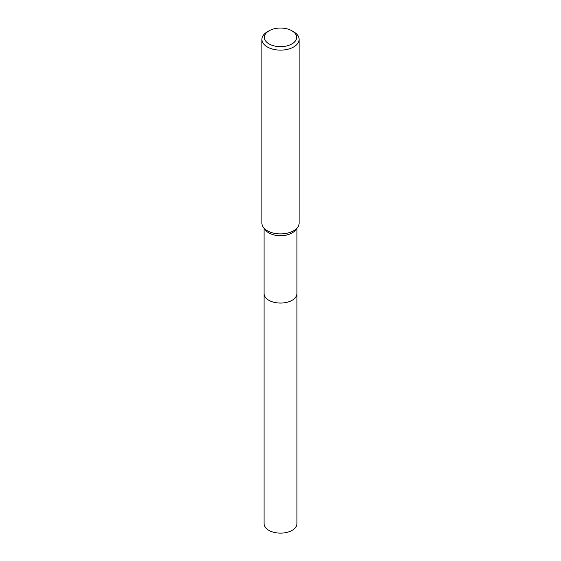 <?xml version="1.0" encoding="UTF-8"?>
<svg xmlns="http://www.w3.org/2000/svg" width="561" height="561" viewBox="0 0 561 561"><rect width="100%" height="100%" fill="white"/><g stroke="black" fill="none" stroke-linecap="round" stroke-linejoin="round"><path stroke-width="0.84" d="M296.937 293.319A16.437 9.495 180 0 1 296.937 293.578A16.437 9.488 180 0 1 292.12 300.282A16.437 9.488 180 0 1 274.21 302.337A16.437 9.488 180 0 1 264.063 293.571A16.437 9.495 180 0 1 264.063 293.319M296.937 293.396A16.437 9.488 180 0 1 292.12 300.289A16.437 9.488 180 0 1 274.063 302.309A16.437 9.488 180 0 1 264.063 293.396M291.902 30.778L293.655 31.788A18.604 10.743 180 0 1 299.104 39.382L299.104 223.166A18.604 10.743 180 0 1 297.484 227.549L295.5 230.108A16.437 9.488 180 0 1 292.12 232.941A16.437 9.488 180 0 1 265.5 230.108L263.516 227.549A18.604 10.743 180 0 1 261.896 223.166L261.896 39.382A18.604 10.743 180 0 1 267.345 31.788L269.098 30.778A16.122 9.313 180 0 1 291.902 30.778A16.122 9.313 180 0 1 291.902 43.94A16.122 9.313 180 0 1 269.098 43.94A16.122 9.313 180 0 1 269.098 30.778L267.345 31.788M297.484 227.549A18.604 10.743 180 0 1 293.655 230.76A18.604 10.743 180 0 1 263.516 227.549M299.104 39.382A18.604 10.743 180 0 1 293.655 46.977A18.604 10.743 180 0 1 273.382 49.305A18.604 10.743 180 0 1 261.896 39.382M264.063 293.578A16.437 9.495 180 0 0 268.873 300.289A16.437 9.495 180 0 0 286.79 302.344A16.437 9.495 180 0 0 296.937 293.578L296.937 523.644A16.437 9.488 180 0 1 286.79 532.41A16.437 9.488 180 0 1 268.88 530.355A16.437 9.488 180 0 1 264.063 523.644L264.063 228.257M296.937 293.571L296.937 228.257"/></g></svg>
